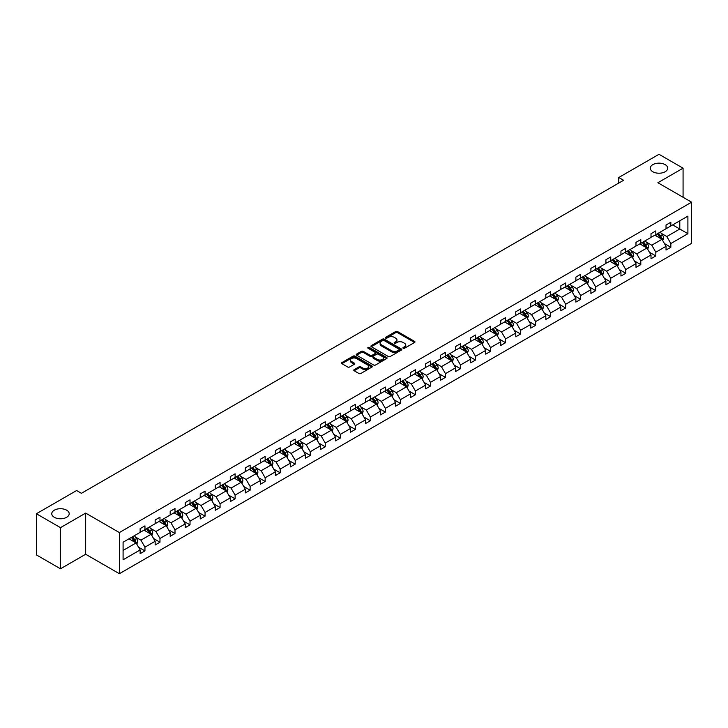 <?xml version="1.0" encoding="UTF-8"?>
<svg xmlns="http://www.w3.org/2000/svg" width="728" height="728" viewBox="0 0 728 728"><rect width="100%" height="100%" fill="white"/><g stroke="black" fill="none" stroke-linecap="round" stroke-linejoin="round"><path stroke-width="1.09" d="M66.639 510.182A8.718 5.032 0 0 0 57.139 509.09A8.718 5.032 0 0 0 51.761 513.74A8.718 5.032 0 0 0 54.318 517.299A8.718 5.032 0 0 0 63.818 518.391A8.718 5.032 0 0 0 69.196 513.74A8.718 5.032 0 0 0 66.639 510.182M665.165 164.628A8.718 5.032 0 0 0 655.664 163.536A8.718 5.032 0 0 0 650.277 168.186A8.718 5.032 0 0 0 652.834 171.744A8.718 5.032 0 0 0 662.334 172.836A8.718 5.032 0 0 0 667.712 168.186A8.718 5.032 0 0 0 665.165 164.628M403.203 348.266A0.937 0.537 0 0 0 404.531 348.266L414.569 342.469A1.338 0.773 0 0 0 414.96 341.923A1.338 0.773 0 0 0 414.569 341.377L397.552 331.549A1.338 0.773 0 0 0 395.668 331.549L385.622 337.346A0.937 0.537 0 0 0 386.941 338.111L388.242 337.364A4.277 2.466 0 0 1 394.294 337.364L395.714 338.183A4.277 2.466 0 0 1 396.969 339.93A4.277 2.466 0 0 1 395.714 341.678L394.412 342.424A0.937 0.537 0 0 0 395.732 343.188L397.033 342.442A4.277 2.466 0 0 1 403.084 342.442L404.504 343.261A4.277 2.466 0 0 1 405.76 344.999A4.277 2.466 0 0 1 404.504 346.746L403.203 347.502A0.937 0.537 0 0 0 403.203 348.266L403.203 347.502M354.163 369.651A1.338 0.773 0 0 0 353.772 370.197A1.338 0.773 0 0 0 354.163 370.743L358.931 373.5A1.338 0.773 0 0 0 360.824 373.5L371.981 367.058A1.338 0.773 0 0 0 372.372 366.512A1.338 0.773 0 0 0 371.981 365.966L354.964 356.138A1.338 0.773 0 0 0 353.071 356.138L341.914 362.58A1.338 0.773 0 0 0 341.523 363.126A1.338 0.773 0 0 0 341.914 363.672L347.684 367.003A1.338 0.773 0 0 0 349.577 367.003L354.354 364.246A1.338 0.773 0 0 0 354.745 363.7A1.338 0.773 0 0 0 354.354 363.154L351.488 361.498A3.576 2.066 0 0 1 350.441 360.041A3.576 2.066 0 0 1 352.652 358.131A3.576 2.066 0 0 1 356.547 358.586L367.749 365.046A3.576 2.066 0 0 1 368.796 366.512A3.576 2.066 0 0 1 366.594 368.414A3.576 2.066 0 0 1 362.69 367.968L360.824 366.894A1.338 0.773 0 0 0 358.931 366.894L354.163 369.651L354.163 370.743L358.931 368.004L358.931 366.894M85.667 513.104L60.479 527.645L36.4 513.74L36.4 554.891L60.479 568.795L85.667 554.254L119.374 573.71L119.374 532.559L85.667 513.104L85.667 554.254M683.073 197.27L683.073 168.186L657.885 182.728L691.6 202.193L119.374 532.559M683.073 168.186L658.995 154.291L618.782 177.505L618.782 183.065M36.4 513.74L76.613 490.526L81.427 493.302L623.596 180.28L618.782 177.505M388.333 356.52A1.338 0.773 0 0 0 390.226 356.52L401.383 350.077A1.338 0.773 0 0 0 401.774 349.531A1.338 0.773 0 0 0 401.383 348.985L384.366 339.166A1.338 0.773 0 0 0 382.473 339.166L371.316 345.6A1.338 0.773 0 0 0 370.925 346.146A1.338 0.773 0 0 0 371.316 346.692L388.333 356.52M368.432 348.466A0.937 0.537 0 0 1 369.378 348.603L369.378 347.484L386.686 357.475A1.338 0.773 0 0 1 387.078 358.021A1.338 0.773 0 0 1 386.686 358.567L375.53 365.01A1.338 0.773 0 0 1 373.637 365.01L356.62 355.182L361.397 352.443L361.397 351.333L356.62 354.09A1.338 0.773 0 0 0 356.229 354.636A1.338 0.773 0 0 0 356.62 355.182L356.62 354.09M361.397 352.443A1.338 0.773 0 0 1 363.281 352.443L363.281 351.333A1.338 0.773 0 0 0 361.397 351.333M363.281 351.333L370.188 355.319A1.338 0.773 0 0 0 372.072 355.319L375.248 353.49A1.338 0.773 0 0 0 375.639 352.944A1.338 0.773 0 0 0 375.248 352.398L368.059 348.248A0.937 0.537 0 0 1 369.378 347.484M60.479 527.645L60.479 568.795M123.087 542.214L140.131 532.368L140.131 528.646L144.954 525.862L144.954 529.584L155.155 523.696L155.155 519.965L159.978 517.189L159.978 520.911L170.188 515.015L170.188 511.293L175.002 508.508L175.002 512.239L185.212 506.342L185.212 502.62L190.026 499.836L190.026 503.567L200.236 497.67L200.236 493.939L205.05 491.163L205.05 494.885L215.261 488.998L215.261 485.267L220.074 482.491L220.074 486.213L230.285 480.316L230.285 476.594L235.108 473.81L235.108 477.541L245.309 471.644L245.309 467.922L250.132 465.137L250.132 468.859L260.342 462.972L260.342 459.241L265.156 456.465L265.156 460.187L275.366 454.29L275.366 450.568L280.18 447.784L280.18 451.515L290.39 445.618L290.39 441.896L295.204 439.111L295.204 442.842L305.414 436.946L305.414 433.215L310.228 430.439L310.228 434.161L320.438 428.273L320.438 424.542L325.252 421.767L325.252 425.489L335.462 419.592L335.462 415.87L340.285 413.085L340.285 416.816L350.496 410.92L350.496 407.198L355.31 404.413L355.31 408.135L365.52 402.247L365.52 398.516L370.334 395.741L370.334 399.463L380.544 393.566L380.544 389.844L385.358 387.059L385.358 390.79L395.568 384.894L395.568 381.172L400.382 378.387L400.382 382.118L410.592 376.221L410.592 372.49L415.406 369.715L415.406 373.437L425.616 367.549L425.616 363.818L430.439 361.043L430.439 364.764L440.64 358.868L440.64 355.146L445.463 352.361L445.463 356.092L455.673 350.195L455.673 346.473L460.487 343.689L460.487 347.411L470.697 341.523L470.697 337.792L475.511 335.017L475.511 338.738L485.722 332.842L485.722 329.12L490.535 326.335L490.535 330.066L500.746 324.169L500.746 320.447L505.56 317.663L505.56 321.394L515.77 315.497L515.77 311.766L520.584 308.99L520.584 312.712L530.794 306.825L530.794 303.094L535.617 300.318L535.617 304.04L545.827 298.143L545.827 294.421L550.641 291.637L550.641 295.368L560.851 289.471L560.851 285.749L565.665 282.964L565.665 286.686L575.875 280.799L575.875 277.068L580.689 274.292L580.689 278.014L590.899 272.117L590.899 268.395L595.713 265.611L595.713 269.342L605.923 263.445L605.923 259.723L610.737 256.939L610.737 260.669L620.948 254.773L620.948 251.042L625.771 248.266L625.771 251.988L635.981 246.1L635.981 242.369L640.795 239.594L640.795 243.316L651.005 237.419L651.005 233.697L655.819 230.912L655.819 234.644L666.029 228.747L666.029 225.025L670.843 222.24L670.843 225.962L687.896 216.125L687.896 233.697L670.843 243.534L670.843 247.265L666.029 250.041L666.029 246.319L655.819 252.216L655.819 255.938L651.005 258.722L651.005 254.991L640.795 260.888L640.795 264.61L635.981 267.394L635.981 263.673L625.771 269.56L625.771 273.291L620.948 276.067L620.948 272.345L610.737 278.242L610.737 281.964L605.923 284.748L605.923 281.017L595.713 286.914L595.713 290.636L590.899 293.42L590.899 289.689L580.689 295.586L580.689 299.317L575.875 302.093L575.875 298.371L565.665 304.259L565.665 307.99L560.851 310.765L560.851 307.043L550.641 312.94L550.641 316.662L545.827 319.446L545.827 315.715L535.617 321.612L535.617 325.334L530.794 328.119L530.794 324.397L520.584 330.284L520.584 334.016L515.77 336.791L515.77 333.069L505.56 338.966L505.56 342.688L500.746 345.472L500.746 341.741L490.535 347.638L490.535 351.36L485.722 354.145L485.722 350.414L475.511 356.311L475.511 360.041L470.697 362.817L470.697 359.095L460.487 364.983L460.487 368.714L455.673 371.489L455.673 367.767L445.463 373.664L445.463 377.386L440.64 380.171L440.64 376.44L430.439 382.337L430.439 386.058L425.616 388.843L425.616 385.121L415.406 391.009L415.406 394.74L410.592 397.515L410.592 393.793L400.382 399.69L400.382 403.412L395.568 406.197L395.568 402.466L385.358 408.363L385.358 412.084L380.544 414.869L380.544 411.138L370.334 417.035L370.334 420.766L365.52 423.541L365.52 419.819L355.31 425.707L355.31 429.438L350.496 432.214L350.496 428.492L340.285 434.389L340.285 438.11L335.462 440.895L335.462 437.164L325.252 443.061L325.252 446.783L320.438 449.567L320.438 445.845L310.228 451.733L310.228 455.464L305.414 458.24L305.414 454.518L295.204 460.415L295.204 464.136L290.39 466.921L290.39 463.19L280.18 469.087L280.18 472.809L275.366 475.593L275.366 471.862L265.156 477.759L265.156 481.49L260.342 484.266L260.342 480.544L250.132 486.44L250.132 490.162L245.309 492.938L245.309 489.216L235.108 495.113L235.108 498.835L230.285 501.619L230.285 497.888L220.074 503.785L220.074 507.516L215.261 510.292L215.261 506.57L205.05 512.457L205.05 516.188L200.236 518.964L200.236 515.242L190.026 521.139L190.026 524.861L185.212 527.645L185.212 523.914L175.002 529.811L175.002 533.533L170.188 536.318L170.188 532.587L159.978 538.483L159.978 542.214L155.155 544.99L155.155 541.268L144.954 547.165L144.954 550.887L140.131 553.662L140.131 549.94L123.087 559.787L123.087 542.214M119.374 573.71L691.6 243.343L691.6 202.193M143.989 530.148L151.115 534.261L140.904 540.158L135.326 536.936M140.904 540.158L144.954 547.165M151.115 534.261L155.155 541.268M140.131 531.476L140.904 531.922L144.954 529.584M159.013 521.466L166.139 525.589L155.929 531.476L150.359 528.264M155.929 531.476L159.978 538.483M166.139 525.589L170.188 532.587M155.155 522.804L155.929 523.25L159.978 520.911M174.037 512.794L181.163 516.907L170.953 522.804L165.383 519.583M170.953 522.804L175.002 529.811M181.163 516.907L185.212 523.914M170.188 514.132L170.953 514.578L175.002 512.239M189.062 504.122L196.187 508.235L185.977 514.132L180.407 510.91M185.977 514.132L190.026 521.139M196.187 508.235L200.236 515.242M185.212 505.45L185.977 505.896L190.026 503.567M204.086 495.44L211.22 499.563L201.01 505.45L195.432 502.238M201.01 505.45L205.05 512.457M211.22 499.563L215.261 506.57M200.236 496.778L201.01 497.224L205.05 494.885M219.11 486.768L226.244 490.881L216.034 496.778L210.456 493.557M216.034 496.778L220.074 503.785M226.244 490.881L230.285 497.888M215.261 488.106L216.034 488.552L220.074 486.213M234.143 478.096L241.268 482.209L231.058 488.106L225.48 484.884M231.058 488.106L235.108 495.113M241.268 482.209L245.309 489.216M230.285 479.434L231.058 479.87L235.108 477.541M249.167 469.424L256.292 473.537L246.082 479.434L240.504 476.212M246.082 479.434L250.132 486.44M256.292 473.537L260.342 480.544M245.309 470.752L246.082 471.198L250.132 468.859M264.191 460.742L271.316 464.855L261.106 470.752L255.537 467.54M261.106 470.752L265.156 477.759M271.316 464.855L275.366 471.862M260.342 462.08L261.106 462.526L265.156 460.187M279.215 452.07L286.341 456.183L276.13 462.08L270.561 458.858M276.13 462.08L280.18 469.087M286.341 456.183L290.39 463.19M275.366 453.408L276.13 453.853L280.18 451.515M294.239 443.398L301.374 447.511L291.164 453.408L285.585 450.186M291.164 453.408L295.204 460.415M301.374 447.511L305.414 454.518M290.39 444.726L291.164 445.172L295.204 442.842M309.264 434.716L316.398 438.838L306.188 444.726L300.609 441.514M306.188 444.726L310.228 451.733M316.398 438.838L320.438 445.845M305.414 436.054L306.188 436.5L310.228 434.161M324.297 426.044L331.422 430.157L321.212 436.054L315.634 432.832M321.212 436.054L325.252 443.061M331.422 430.157L335.462 437.164M320.438 427.382L321.212 427.827L325.252 425.489M339.321 417.371L346.446 421.485L336.236 427.382L330.658 424.16M336.236 427.382L340.285 434.389M346.446 421.485L350.496 428.492M335.462 418.709L336.236 419.146L340.285 416.816M354.345 408.699L361.47 412.812L351.26 418.709L345.691 415.488M351.26 418.709L355.31 425.707M361.47 412.812L365.52 419.819M350.496 410.028L351.26 410.474L355.31 408.135M369.369 400.018L376.494 404.131L366.284 410.028L360.715 406.816M366.284 410.028L370.334 417.035M376.494 404.131L380.544 411.138M365.52 401.356L366.284 401.801L370.334 399.463M384.393 391.346L391.518 395.459L381.317 401.356L375.739 398.134M381.317 401.356L385.358 408.363M391.518 395.459L395.568 402.466M380.544 392.683L381.317 393.129L385.358 390.79M399.417 382.673L406.552 386.786L396.341 392.683L390.763 389.462M396.341 392.683L400.382 399.69M406.552 386.786L410.592 393.793M395.568 384.002L396.341 384.448L400.382 382.118M414.45 373.992L421.576 378.114L411.365 384.002L405.787 380.789M411.365 384.002L415.406 391.009M421.576 378.114L425.616 385.121M410.592 375.329L411.365 375.775L415.406 373.437M429.474 365.32L436.6 369.433L426.39 375.329L420.811 372.108M426.39 375.329L430.439 382.337M436.6 369.433L440.64 376.44M425.616 366.657L426.39 367.103L430.439 364.764M444.499 356.647L451.624 360.76L441.414 366.657L435.844 363.436M441.414 366.657L445.463 373.664M451.624 360.76L455.673 367.767M440.64 357.976L441.414 358.422L445.463 356.092M459.523 347.975L466.648 352.088L456.438 357.985L450.869 354.764M456.438 357.985L460.487 364.983M466.648 352.088L470.697 359.095M455.673 349.304L456.438 349.749L460.487 347.411M474.547 339.294L481.672 343.407L471.462 349.304L465.893 346.091M471.462 349.304L475.511 356.311M481.672 343.407L485.722 350.414M470.697 340.631L471.462 341.077L475.511 338.738M489.571 330.621L496.705 334.734L486.495 340.631L480.917 337.41M486.495 340.631L490.535 347.638M496.705 334.734L500.746 341.741M485.722 331.959L486.495 332.405L490.535 330.066M504.595 321.949L511.729 326.062L501.519 331.959L495.941 328.738M501.519 331.959L505.56 338.966M511.729 326.062L515.77 333.069M500.746 323.278L501.519 323.723L505.56 321.394M519.628 313.267L526.754 317.39L516.543 323.278L510.965 320.065M516.543 323.278L520.584 330.284M526.754 317.39L530.794 324.397M515.77 314.605L516.543 315.051L520.584 312.712M534.652 304.595L541.778 308.708L531.567 314.605L525.989 311.384M531.567 314.605L535.617 321.612M541.778 308.708L545.827 315.715M530.794 305.933L531.567 306.379L535.617 304.04M549.676 295.923L556.802 300.036L546.591 305.933L541.022 302.712M546.591 305.933L550.641 312.94M556.802 300.036L560.851 307.043M545.827 297.251L546.591 297.697L550.641 295.368M564.701 287.251L571.826 291.364L561.616 297.261L556.046 294.039M561.616 297.261L565.665 304.259M571.826 291.364L575.875 298.371M560.851 288.579L561.616 289.025L565.665 286.686M579.725 278.569L586.859 282.682L576.649 288.579L571.07 285.367M576.649 288.579L580.689 295.586M586.859 282.682L590.899 289.689M575.875 279.907L576.649 280.353L580.689 278.014M594.749 269.897L601.883 274.01L591.673 279.907L586.095 276.686M591.673 279.907L595.713 286.914M601.883 274.01L605.923 281.017M590.899 271.235L591.673 271.68L595.713 269.342M609.782 261.225L616.907 265.338L606.697 271.235L601.119 268.013M606.697 271.235L610.737 278.242M616.907 265.338L620.948 272.345M605.923 262.553L606.697 262.999L610.737 260.669M624.806 252.543L631.931 256.666L621.721 262.553L616.143 259.341M621.721 262.553L625.771 269.56M631.931 256.666L635.981 263.673M620.948 253.881L621.721 254.327L625.771 251.988M639.83 243.871L646.955 247.984L636.745 253.881L631.176 250.66M636.745 253.881L640.795 260.888M646.955 247.984L651.005 254.991M635.981 245.209L636.745 245.654L640.795 243.316M654.854 235.199L661.98 239.312L651.769 245.209L646.2 241.987M651.769 245.209L655.819 252.216M661.98 239.312L666.029 246.319M651.005 236.527L651.769 236.973L655.819 234.644M672.672 224.907L679.797 229.029L666.803 236.527L661.224 233.315M666.803 236.527L670.843 243.534M687.896 233.697L679.797 229.029L679.797 220.793L687.896 216.125M666.029 227.855L666.803 228.301L670.843 225.962M123.087 550.441L136.091 542.933L128.965 538.82M136.091 542.933L140.131 549.94M664.437 243.571L670.843 247.265M649.412 252.243L655.819 255.938M634.388 260.915L640.795 264.61M619.364 269.588L625.771 273.291M604.34 278.269L610.737 281.964M589.307 286.941L595.713 290.636M574.283 295.614L580.689 299.317M559.259 304.295L565.665 307.99M544.235 312.967L550.641 316.662M529.211 321.639L535.617 325.334M514.186 330.312L520.584 334.016M499.153 338.993L505.56 342.688M484.129 347.666L490.535 351.36M469.105 356.338L475.511 360.041M454.081 365.019L460.487 368.714M439.057 373.692L445.463 377.386M424.033 382.364L430.439 386.058M409.009 391.036L415.406 394.74M393.975 399.718L400.382 403.412M378.951 408.39L385.358 412.084M363.927 417.062L370.334 420.766M348.903 425.744L355.31 429.438M333.879 434.416L340.285 438.11M318.855 443.088L325.252 446.783M303.822 451.76L310.228 455.464M288.798 460.442L295.204 464.136M273.774 469.114L280.18 472.809M258.749 477.786L265.156 481.49M243.725 486.468L250.132 490.162M228.701 495.14L235.108 498.835M213.668 503.812L220.074 507.516M198.644 512.485L205.05 516.188M183.62 521.166L190.026 524.861M168.596 529.838L175.002 533.533M153.572 538.511L159.978 542.214M138.548 547.192L144.954 550.887M403.576 348.394L404.504 347.866A4.277 2.466 0 0 0 405.76 346.119L405.76 344.999M396.969 339.93L396.969 341.041A4.277 2.466 0 0 1 395.714 342.788L394.785 343.325M414.569 341.377L414.569 342.469L397.552 332.66A1.338 0.773 0 0 0 395.668 332.66L385.995 338.247M401.365 350.086L384.366 340.276A1.338 0.773 0 0 0 382.473 340.276L371.335 346.71L371.316 345.6M399.017 349.913A0.937 0.537 0 0 0 399.017 349.149L384.084 340.531A0.937 0.537 0 0 0 382.755 340.531L381.39 341.323A4.277 2.466 0 0 0 380.134 343.07A4.277 2.466 0 0 0 381.39 344.808L391.6 350.705A4.277 2.466 0 0 0 397.652 350.705L399.017 349.913L399.017 351.033A0.937 0.537 0 0 0 399.299 350.65L399.299 349.531M380.134 343.07L380.134 344.18A4.277 2.466 0 0 0 381.39 345.927L381.39 344.808M399.017 351.033L397.652 351.815A4.277 2.466 0 0 1 391.6 351.815L381.39 345.927M363.281 352.443L370.188 356.429A1.338 0.773 0 0 0 372.072 356.429L375.248 354.6A1.338 0.773 0 0 0 375.639 354.054L375.639 352.944M369.378 348.603L386.668 358.576M377.35 359.45A3.576 2.066 0 0 0 381.245 359.905A3.576 2.066 0 0 0 383.456 357.994A3.576 2.066 0 0 0 382.409 356.538L378.46 354.254A1.338 0.773 0 0 0 376.567 354.254L373.4 356.083A1.338 0.773 0 0 0 373.009 356.629A1.338 0.773 0 0 0 373.4 357.175L377.35 359.45L377.35 360.569A3.576 2.066 0 0 0 381.245 361.015A3.576 2.066 0 0 0 383.456 359.104L383.456 357.994M373.009 356.629L373.009 357.739A1.338 0.773 0 0 0 373.4 358.285L373.4 357.175M377.35 360.569L373.4 358.285M368.796 366.512L368.796 367.622A3.576 2.066 0 0 1 366.594 369.533A3.576 2.066 0 0 1 362.69 369.078L360.824 368.004A1.338 0.773 0 0 0 358.931 368.004M350.441 360.041L350.441 361.152A3.576 2.066 0 0 0 351.488 362.617L351.488 361.498M354.336 364.255L351.488 362.617M371.981 365.966L371.981 367.058L354.964 357.248A1.338 0.773 0 0 0 353.071 357.248L341.933 363.681L341.914 362.58M662.717 240.577L663.599 238.02A3.613 2.084 -120 0 0 662.453 234.944L660.287 232.059M656.41 236.09L655.473 234.844M661.452 239.002L661.652 238.174A3.613 2.084 -120 0 0 660.615 236.009L658.458 233.115M657.548 233.643L659.932 236.818A1.838 1.065 60 0 1 660.269 237.374L661.652 238.174M657.302 233.788L659.459 236.673A3.613 2.084 60 0 1 660.36 238.375M647.692 249.258L648.575 246.701A3.613 2.084 -120 0 0 647.42 243.625L645.263 240.741M641.386 244.772L640.44 243.516M646.428 247.684L646.628 246.847A3.613 2.084 -120 0 0 645.59 244.681L643.434 241.796M642.524 242.315L644.908 245.491A1.838 1.065 60 0 1 645.236 246.055L646.628 246.847M642.278 242.46L644.435 245.345A3.613 2.084 60 0 1 645.336 247.056M632.659 257.93L633.551 255.373A3.613 2.084 -120 0 0 632.395 252.298L630.239 249.413M626.353 253.444L625.416 252.188M631.394 256.356L631.604 255.528A3.613 2.084 -120 0 0 630.566 253.353L628.4 250.468M627.5 250.987L629.884 254.163A1.838 1.065 60 0 1 630.211 254.727L631.604 255.528M627.245 251.133L629.411 254.017A3.613 2.084 60 0 1 630.312 255.728M617.635 266.603L618.527 264.046A3.613 2.084 -120 0 0 617.371 260.97L615.206 258.085M611.329 262.116L610.392 260.87M616.37 265.028L616.57 264.2A3.613 2.084 -120 0 0 615.542 262.025L613.376 259.141M612.476 259.669L614.851 262.844A1.838 1.065 60 0 1 615.187 263.399L616.57 264.2M612.221 259.814L614.386 262.699A3.613 2.084 60 0 1 615.287 264.401M602.611 275.284L603.494 272.718A3.613 2.084 -120 0 0 602.347 269.651L600.181 266.757M596.305 270.789L595.368 269.542M601.346 273.701L601.546 272.873A3.613 2.084 -120 0 0 600.518 270.707L598.352 267.822M597.451 268.341L599.827 271.517A1.838 1.065 60 0 1 600.163 272.072L601.546 272.873M597.197 268.486L599.362 271.371A3.613 2.084 60 0 1 600.263 273.073M587.587 283.956L588.47 281.399A3.613 2.084 -120 0 0 587.323 278.324L585.157 275.439M581.281 279.47L580.343 278.214M586.322 282.382L586.522 281.554A3.613 2.084 -120 0 0 585.494 279.379L583.328 276.494M582.427 277.013L584.802 280.189A1.838 1.065 60 0 1 585.139 280.753L586.522 281.554M582.173 277.159L584.338 280.043A3.613 2.084 60 0 1 585.23 281.754M572.563 292.629L573.446 290.072A3.613 2.084 -120 0 0 572.299 286.996L570.133 284.111M566.257 288.142L565.319 286.896M571.298 291.054L571.498 290.226A3.613 2.084 -120 0 0 570.461 288.051L568.304 285.167M567.394 285.685L569.778 288.87A1.838 1.065 60 0 1 570.115 289.425L571.498 290.226M567.148 285.831L569.305 288.725A3.613 2.084 60 0 1 570.206 290.426M557.539 301.301L558.422 298.744A3.613 2.084 -120 0 0 557.266 295.668L555.109 292.783M551.233 296.815L550.295 295.568M556.274 299.727L556.474 298.899A3.613 2.084 -120 0 0 555.437 296.733L553.28 293.839M552.37 294.367L554.754 297.543A1.838 1.065 60 0 1 555.091 298.098L556.474 298.899M552.124 294.512L554.281 297.397A3.613 2.084 60 0 1 555.182 299.099M542.506 309.982L543.397 307.425A3.613 2.084 -120 0 0 542.242 304.349L540.085 301.465M536.199 305.496L535.262 304.24M541.241 308.408L541.45 307.571A3.613 2.084 -120 0 0 540.413 305.405L538.256 302.52M537.346 303.039L539.73 306.215A1.838 1.065 60 0 1 540.058 306.779L541.45 307.571M537.091 303.185L539.257 306.069A3.613 2.084 60 0 1 540.158 307.78M527.481 318.655L528.373 316.098A3.613 2.084 -120 0 0 527.218 313.022L525.052 310.137M521.175 314.168L520.238 312.913M526.217 317.08L526.426 316.252A3.613 2.084 -120 0 0 525.389 314.077L523.223 311.193M522.322 311.711L524.706 314.887A1.838 1.065 60 0 1 525.034 315.452L526.426 316.252M522.067 311.857L524.233 314.742A3.613 2.084 60 0 1 525.134 316.452M512.457 327.327L513.349 324.77A3.613 2.084 -120 0 0 512.194 321.694L510.028 318.809M506.151 322.841L505.214 321.594M511.192 325.753L511.393 324.925A3.613 2.084 -120 0 0 510.364 322.75L508.199 319.865M507.298 320.393L509.673 323.569A1.838 1.065 60 0 1 510.01 324.124L511.393 324.925M507.043 320.538L509.209 323.423A3.613 2.084 60 0 1 510.11 325.125M497.433 336.008L498.316 333.442A3.613 2.084 -120 0 0 497.169 330.376L495.004 327.482M491.127 331.513L490.19 330.266M496.168 334.425L496.369 333.597A3.613 2.084 -120 0 0 495.34 331.431L493.175 328.546M492.274 329.065L494.649 332.241A1.838 1.065 60 0 1 494.985 332.796L496.369 333.597M492.019 329.211L494.185 332.095A3.613 2.084 60 0 1 495.076 333.797M482.409 344.681L483.292 342.124A3.613 2.084 -120 0 0 482.145 339.048L479.98 336.163M476.103 340.194L475.166 338.939M481.144 343.106L481.345 342.278A3.613 2.084 -120 0 0 480.316 340.103L478.15 337.219M477.25 337.737L479.625 340.913A1.838 1.065 60 0 1 479.961 341.478L481.345 342.278M476.995 337.883L479.151 340.768A3.613 2.084 60 0 1 480.052 342.479M467.385 353.353L468.268 350.796A3.613 2.084 -120 0 0 467.112 347.72L464.955 344.835M461.079 348.867L460.142 347.62M466.12 351.779L466.32 350.951A3.613 2.084 -120 0 0 465.283 348.776L463.126 345.891M462.216 346.41L464.601 349.595A1.838 1.065 60 0 1 464.937 350.15L466.32 350.951M461.971 346.555L464.127 349.449A3.613 2.084 60 0 1 465.028 351.151M452.361 362.025L453.244 359.468A3.613 2.084 -120 0 0 452.088 356.392L449.931 353.508M446.046 357.539L445.108 356.292M451.096 360.451L451.296 359.623A3.613 2.084 -120 0 0 450.259 357.457L448.102 354.563M447.192 355.091L449.576 358.267A1.838 1.065 60 0 1 449.904 358.822L451.296 359.623M446.947 355.237L449.103 358.121A3.613 2.084 60 0 1 450.004 359.823M437.328 370.707L438.22 368.15A3.613 2.084 -120 0 0 437.064 365.074L434.907 362.189M431.022 366.22L430.084 364.965M436.063 369.132L436.272 368.295A3.613 2.084 -120 0 0 435.235 366.129L433.069 363.245M432.168 363.763L434.552 366.939A1.838 1.065 60 0 1 434.88 367.504L436.272 368.295M431.913 363.909L434.079 366.794A3.613 2.084 60 0 1 434.98 368.505M422.304 379.379L423.196 376.822A3.613 2.084 -120 0 0 422.04 373.746L419.874 370.861M415.997 374.893L415.06 373.637M421.039 377.805L421.239 376.977A3.613 2.084 -120 0 0 420.211 374.802L418.045 371.917M417.144 372.436L419.519 375.612A1.838 1.065 60 0 1 419.856 376.176L421.239 376.977M416.889 372.581L419.055 375.466A3.613 2.084 60 0 1 419.956 377.177M407.28 388.051L408.162 385.494A3.613 2.084 -120 0 0 407.016 382.418L404.85 379.534M400.973 383.565L400.036 382.318M406.015 386.477L406.215 385.649A3.613 2.084 -120 0 0 405.187 383.474L403.021 380.589M402.12 381.117L404.495 384.293A1.838 1.065 60 0 1 404.832 384.848L406.215 385.649M401.865 381.263L404.031 384.147A3.613 2.084 60 0 1 404.932 385.849M392.256 396.733L393.138 394.166A3.613 2.084 -120 0 0 391.992 391.1L389.826 388.206M385.949 392.246L385.012 390.991M390.991 395.149L391.191 394.321A3.613 2.084 -120 0 0 390.163 392.155L387.997 389.271M387.096 389.789L389.471 392.965A1.838 1.065 60 0 1 389.808 393.52L391.191 394.321M386.841 389.935L389.007 392.82A3.613 2.084 60 0 1 389.899 394.521M377.231 405.405L378.114 402.848A3.613 2.084 -120 0 0 376.968 399.772L374.802 396.887M370.925 400.919L369.988 399.663M375.966 403.831L376.167 403.003A3.613 2.084 -120 0 0 375.129 400.828L372.973 397.943M372.063 398.462L374.447 401.638A1.838 1.065 60 0 1 374.784 402.202L376.167 403.003M371.817 398.607L373.974 401.492A3.613 2.084 60 0 1 374.875 403.203M362.207 414.077L363.09 411.52A3.613 2.084 -120 0 0 361.934 408.444L359.778 405.56M355.901 409.591L354.964 408.344M360.942 412.503L361.143 411.675A3.613 2.084 -120 0 0 360.105 409.5L357.949 406.615M357.039 407.134L359.423 410.319A1.838 1.065 60 0 1 359.75 410.874L361.143 411.675M356.793 407.28L358.95 410.173A3.613 2.084 60 0 1 359.85 411.875M347.174 422.75L348.066 420.192A3.613 2.084 -120 0 0 346.91 417.117L344.754 414.232M340.868 418.263L339.93 417.017M345.909 421.175L346.119 420.347A3.613 2.084 -120 0 0 345.081 418.181L342.915 415.288M342.014 415.815L344.399 418.991A1.838 1.065 60 0 1 344.726 419.546L346.119 420.347M341.76 415.961L343.925 418.846A3.613 2.084 60 0 1 344.826 420.547M332.15 431.431L333.042 428.874A3.613 2.084 -120 0 0 331.886 425.798L329.72 422.913M325.844 426.945L324.906 425.689M330.885 429.857L331.085 429.019A3.613 2.084 -120 0 0 330.057 426.854L327.891 423.969M326.99 424.488L329.365 427.664A1.838 1.065 60 0 1 329.702 428.228L331.085 429.019M326.736 424.633L328.901 427.518A3.613 2.084 60 0 1 329.802 429.229M317.126 440.103L318.009 437.546A3.613 2.084 -120 0 0 316.862 434.47L314.696 431.586M310.82 435.617L309.882 434.361M315.861 438.529L316.061 437.701A3.613 2.084 -120 0 0 315.033 435.526L312.867 432.641M311.966 433.16L314.341 436.336A1.838 1.065 60 0 1 314.678 436.9L316.061 437.701M311.711 433.306L313.877 436.199A3.613 2.084 60 0 1 314.778 437.901M302.102 448.776L302.985 446.219A3.613 2.084 -120 0 0 301.838 443.143L299.672 440.258M295.796 444.289L294.858 443.043M300.837 447.201L301.037 446.373A3.613 2.084 -120 0 0 300.009 444.198L297.843 441.314M296.942 441.841L299.317 445.017A1.838 1.065 60 0 1 299.654 445.572L301.037 446.373M296.687 441.987L298.853 444.872A3.613 2.084 60 0 1 299.745 446.573M287.078 457.457L287.96 454.891A3.613 2.084 -120 0 0 286.814 451.824L284.648 448.93M280.771 452.971L279.834 451.715M285.813 455.874L286.013 455.046A3.613 2.084 -120 0 0 284.976 452.88L282.819 449.995M281.909 450.514L284.293 453.69A1.838 1.065 60 0 1 284.63 454.245L286.013 455.046M281.663 450.659L283.82 453.544A3.613 2.084 60 0 1 284.721 455.246M272.054 466.129L272.936 463.572A3.613 2.084 -120 0 0 271.781 460.496L269.624 457.612M265.747 461.643L264.81 460.387M270.789 464.555L270.989 463.727A3.613 2.084 -120 0 0 269.952 461.552L267.795 458.667M266.885 459.186L269.269 462.362A1.838 1.065 60 0 1 269.606 462.926L270.989 463.727M266.639 459.332L268.796 462.216A3.613 2.084 60 0 1 269.697 463.927M257.02 474.802L257.912 472.245A3.613 2.084 -120 0 0 256.756 469.169L254.6 466.284M250.714 470.315L249.777 469.069M255.756 473.227L255.965 472.399A3.613 2.084 -120 0 0 254.927 470.224L252.771 467.34M251.861 467.858L254.245 471.043A1.838 1.065 60 0 1 254.573 471.598L255.965 472.399M251.606 468.004L253.772 470.898A3.613 2.084 60 0 1 254.673 472.599M241.996 483.474L242.888 480.917A3.613 2.084 -120 0 0 241.732 477.85L239.567 474.956M235.69 478.988L234.753 477.741M240.731 481.9L240.941 481.072A3.613 2.084 -120 0 0 239.903 478.906L237.738 476.012M236.837 476.54L239.221 479.716A1.838 1.065 60 0 1 239.548 480.271L240.941 481.072M236.582 476.685L238.748 479.57A3.613 2.084 60 0 1 239.649 481.272M226.972 492.155L227.864 489.598A3.613 2.084 -120 0 0 226.708 486.522L224.543 483.638M220.666 487.669L219.729 486.413M225.707 490.581L225.907 489.744A3.613 2.084 -120 0 0 224.879 487.578L222.713 484.693M221.812 485.212L224.188 488.388A1.838 1.065 60 0 1 224.524 488.952L225.907 489.744M221.558 485.358L223.724 488.242A3.613 2.084 60 0 1 224.624 489.953M211.948 500.828L212.831 498.27A3.613 2.084 -120 0 0 211.684 495.195L209.518 492.31M205.642 496.341L204.704 495.085M210.683 499.253L210.883 498.425A3.613 2.084 -120 0 0 209.855 496.25L207.689 493.366M206.788 493.884L209.163 497.06A1.838 1.065 60 0 1 209.5 497.624L210.883 498.425M206.534 494.03L208.699 496.924A3.613 2.084 60 0 1 209.591 498.625M196.924 509.5L197.807 506.943A3.613 2.084 -120 0 0 196.66 503.867L194.494 500.982M190.618 505.014L189.68 503.767M195.659 507.926L195.859 507.098A3.613 2.084 -120 0 0 194.831 504.923L192.665 502.038M191.764 502.566L194.139 505.742A1.838 1.065 60 0 1 194.476 506.297L195.859 507.098M191.51 502.711L193.675 505.596A3.613 2.084 60 0 1 194.567 507.298M181.9 518.181L182.783 515.615A3.613 2.084 -120 0 0 181.627 512.548L179.47 509.655M175.594 513.695L174.656 512.439M180.635 516.598L180.835 515.77A3.613 2.084 -120 0 0 179.798 513.604L177.641 510.719M176.731 511.238L179.115 514.414A1.838 1.065 60 0 1 179.452 514.969L180.835 515.77M176.485 511.384L178.642 514.268A3.613 2.084 60 0 1 179.543 515.97M166.876 526.854L167.758 524.297A3.613 2.084 -120 0 0 166.603 521.221L164.446 518.336M160.56 522.367L159.623 521.111M165.611 525.279L165.811 524.451A3.613 2.084 -120 0 0 164.774 522.276L162.617 519.392M161.707 519.91L164.091 523.086A1.838 1.065 60 0 1 164.419 523.65L165.811 524.451M161.461 520.056L163.618 522.941A3.613 2.084 60 0 1 164.519 524.651M151.843 535.526L152.734 532.969A3.613 2.084 -120 0 0 151.579 529.893L149.422 527.008M145.536 531.04L144.599 529.793M150.578 533.952L150.787 533.124A3.613 2.084 -120 0 0 149.75 530.949L147.584 528.064M146.683 528.583L149.067 531.768A1.838 1.065 60 0 1 149.395 532.323L150.787 533.124M146.428 528.728L148.594 531.622A3.613 2.084 60 0 1 149.495 533.324M136.819 544.198L137.71 541.641A3.613 2.084 -120 0 0 136.555 538.574L134.389 535.681M130.512 539.712L129.575 538.465M135.554 542.624L135.754 541.796A3.613 2.084 -120 0 0 134.726 539.63L132.56 536.736M131.659 537.264L134.034 540.44A1.838 1.065 60 0 1 134.371 540.995L135.754 541.796M131.404 537.41L133.57 540.294A3.613 2.084 60 0 1 134.471 541.996M404.504 347.866L404.504 346.746M394.412 343.188L394.412 342.424M395.714 342.788L395.714 341.678M385.622 338.111L385.622 337.346M395.668 332.66L395.668 331.549M397.552 332.66L397.552 331.549M382.473 340.276L382.473 339.166M384.366 340.276L384.366 339.166M401.383 350.077L401.383 348.985M391.6 351.815L391.6 350.705M397.652 351.815L397.652 350.705M370.188 356.429L370.188 355.319M372.072 356.429L372.072 355.319M375.248 354.6L375.248 353.49M386.686 358.567L386.686 357.475M360.824 368.004L360.824 366.894M362.69 369.078L362.69 367.968M354.354 364.246L354.354 363.154M353.071 357.248L353.071 356.138M354.964 357.248L354.964 356.138M661.725 239.166L663.572 238.092M660.615 236.009L662.453 234.944M658.44 237.264L659.459 236.673M646.701 247.839L648.548 246.765M645.59 244.681L647.42 243.625M643.406 245.937L644.435 245.345M631.667 256.511L633.524 255.437M630.566 253.353L632.395 252.298M628.382 254.618L629.411 254.017M616.643 265.183L618.5 264.118M615.542 262.025L617.371 260.97M613.358 263.29L614.386 262.699M601.619 273.865L603.476 272.791M600.518 270.707L602.347 269.651M598.334 271.963L599.362 271.371M586.595 282.537L588.452 281.463M585.494 279.379L587.323 278.324M583.31 280.635L584.338 280.043M571.571 291.209L573.427 290.144M570.461 288.051L572.299 286.996M568.286 289.316L569.305 288.725M556.547 299.891L558.394 298.817M555.437 296.733L557.266 295.668M553.253 297.989L554.281 297.397M541.514 308.563L543.37 307.489M540.413 305.405L542.242 304.349M538.229 306.661L539.257 306.069M526.49 317.235L528.346 316.161M525.389 314.077L527.218 313.022M523.205 315.342L524.233 314.742M511.465 325.907L513.322 324.843M510.364 322.75L512.194 321.694M508.18 324.015L509.209 323.423M496.441 334.589L498.298 333.515M495.34 331.431L497.169 330.376M493.156 332.687L494.185 332.095M481.417 343.261L483.274 342.187M480.316 340.103L482.145 339.048M478.132 341.359L479.151 340.768M466.393 351.933L468.24 350.869M465.283 348.776L467.112 347.72M463.108 350.041L464.127 349.449M451.369 360.615L453.216 359.541M450.259 357.457L452.088 356.392M448.075 358.713L449.103 358.121M436.336 369.287L438.192 368.213M435.235 366.129L437.064 365.074M433.051 367.385L434.079 366.794M421.312 377.959L423.168 376.886M420.211 374.802L422.04 373.746M418.027 376.067L419.055 375.466M406.288 386.632L408.144 385.567M405.187 383.474L407.016 382.418M403.003 384.739L404.031 384.147M391.264 395.313L393.12 394.239M390.163 392.155L391.992 391.1M387.979 393.411L389.007 392.82M376.24 403.985L378.087 402.912M375.129 400.828L376.968 399.772M372.954 402.084L373.974 401.492M361.215 412.658L363.063 411.593M360.105 409.5L361.934 408.444M357.921 410.765L358.95 410.173M346.182 421.339L348.039 420.265M345.081 418.181L346.91 417.117M342.897 419.437L343.925 418.846M331.158 430.011L333.014 428.938M330.057 426.854L331.886 425.798M327.873 428.11L328.901 427.518M316.134 438.684L317.99 437.619M315.033 435.526L316.862 434.47M312.849 436.791L313.877 436.199M301.11 447.356L302.966 446.291M300.009 444.198L301.838 443.143M297.825 445.463L298.853 444.872M286.086 456.037L287.942 454.964M284.976 452.88L286.814 451.824M282.801 454.136L283.82 453.544M271.062 464.71L272.909 463.636M269.952 461.552L271.781 460.496M267.767 462.808L268.796 462.216M256.029 473.382L257.885 472.317M254.927 470.224L256.756 469.169M252.743 471.489L253.772 470.898M241.004 482.063L242.861 480.99M239.903 478.906L241.732 477.85M237.719 480.161L238.748 479.57M225.98 490.736L227.837 489.662M224.879 487.578L226.708 486.522M222.695 488.834L223.724 488.242M210.956 499.408L212.813 498.343M209.855 496.25L211.684 495.195M207.671 497.515L208.699 496.924M195.932 508.08L197.788 507.016M194.831 504.923L196.66 503.867M192.647 506.188L193.675 505.596M180.908 516.762L182.755 515.688M179.798 513.604L181.627 512.548M177.623 514.86L178.642 514.268M165.884 525.434L167.731 524.36M164.774 522.276L166.603 521.221M162.59 523.541L163.618 522.941M150.851 534.106L152.707 533.042M149.75 530.949L151.579 529.893M147.566 532.214L148.594 531.622M135.827 542.788L137.683 541.714M134.726 539.63L136.555 538.574M132.542 540.886L133.57 540.294"/></g></svg>
